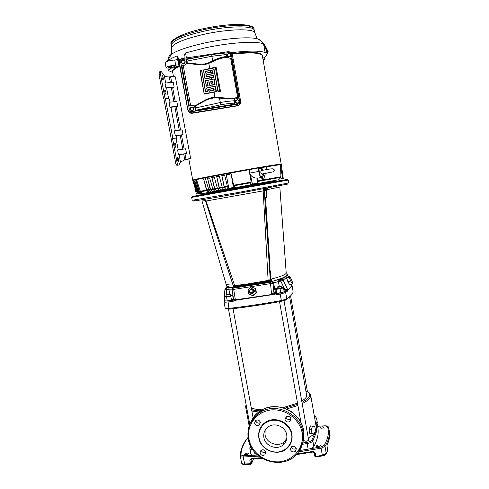 <?xml version="1.0" encoding="UTF-8"?>
<svg xmlns="http://www.w3.org/2000/svg" width="489" height="489" viewBox="0 0 489 489"><rect width="100%" height="100%" fill="white"/><g stroke="black" fill="none" stroke-linecap="round" stroke-linejoin="round"><path stroke-width="0.73" d="M259.127 438.083L259.072 437.771C257.74 433.022 260.845 422.031 272.55 420.277C284.421 419.397 291.242 429.373 291.548 434.281L291.597 434.593C292.929 439.397 289.659 450.393 277.978 452.032C266.169 452.808 259.47 442.948 259.127 438.083M290.937 418.798L289.824 421.549C287.532 422.569 285.924 421.891 285.008 419.519L286.218 416.701C288.492 415.778 290.063 416.481 290.937 418.798M285.888 416.952L285.888 416.97C286.798 419.324 288.388 419.99 290.655 418.981L290.931 418.761M296.291 448.774L295.564 451.164C293.229 452.6 291.499 452.032 290.38 449.446L291.175 446.983C293.51 445.644 295.215 446.237 296.291 448.774M291.267 446.903C292.422 449.165 294.066 449.678 296.212 448.437M265.796 452.239L264.873 454.813C262.593 455.968 260.961 455.332 259.971 452.906L260.961 450.277C263.229 449.195 264.842 449.849 265.796 452.239M261.108 450.173C262.049 452.398 263.602 453.034 265.759 452.08M260.356 422.502L259.06 425.363C256.853 426.17 255.337 425.448 254.512 423.205L255.894 420.296C258.076 419.568 259.561 420.302 260.356 422.502M255.655 420.442L255.686 420.644C256.505 422.863 258.003 423.572 260.191 422.777L260.38 422.655M291.927 434.018C290.325 422.753 275.564 415.846 266.144 421.885C263.259 423.615 261.163 425.998 259.848 429.036M286.725 434.843C287.312 438.816 286.163 442.123 283.265 444.776C277.049 450.583 265.081 446.084 263.877 437.527C263.235 432.906 264.806 429.275 268.583 426.634C275.075 422.166 285.6 426.909 286.725 434.843M265.148 430.173L265.026 434.654C266.218 443.126 278.064 447.576 284.213 441.818L286.768 438.511M251.542 422.673C253.724 417.417 257.281 413.382 262.202 410.571M274.017 186.749L274.457 186.297L278.247 185.906M279.812 186.987L266.646 189.763L266.254 190.239L266.627 197.018L265.515 197.287L266.309 197.495L265.613 198.766M251.59 409.66C254.567 410.485 258.308 410.888 262.813 410.882M314.238 452.765L314.843 456.268L315.833 456.451L315.906 457.044L315.692 456.475M329.629 436.212L330.118 435.852L329.568 432.673L330.118 435.852L329.574 436.811M272.336 181.914L287.526 179.39L246.132 187.042L192.116 196.554L207.232 193.632M284.598 291.664L285.649 292.483L286.78 298.92C291.352 295.766 293.431 293.107 293.009 290.949L291.823 284.182C292.08 285.79 290.796 287.709 287.972 289.94L287.202 291.42L286.151 290.613L284.598 291.664L279.971 293.015L280.203 294.078L274.787 295.05L274.604 293.993L271.175 294.213L273.95 292.954L273.003 283.345L273.638 282.905L271.872 281.578L283.498 277.611L285.998 275.979L286.053 273.479M263.455 189.738L265.221 189.39M263.168 190.032L263.369 189.249M251.493 288.473C255.179 289.757 255.411 291.572 252.202 293.913C248.522 292.63 248.284 290.814 251.493 288.473M256.004 292.868L252.599 295.588L248.632 293.993L248.076 289.684L251.468 286.964L255.435 288.547L256.004 292.868L256.389 293.039L252.984 295.753L248.632 293.993M302.752 443.01L306.939 442.349C309.476 441.873 311.096 441.145 311.805 440.167L314.818 433.45L316.676 431.212L316.615 429.091L310.662 395.143L309.525 393.223M304.201 440.681L304.201 440.803C305.637 441.543 307.116 441.329 308.626 440.167L308.583 439.941M301.737 401.029C304.61 399.293 306.285 397.643 306.75 396.078L289.592 296.799M280.588 292.862L284.616 292.96M248.681 453.676C247.183 454.782 245.802 454.996 244.543 454.33L244.567 454.147C246.077 453.04 247.458 452.826 248.705 453.499L248.681 453.676M320.552 445.503C319.115 446.64 317.697 446.842 316.285 446.096L316.291 445.986C317.728 444.849 319.146 444.654 320.552 445.393L320.552 445.503M324.018 427.264C322.673 428.278 321.34 428.468 320.02 427.826L320.02 427.734C321.371 426.72 322.703 426.536 324.018 427.178L324.018 427.264M224.139 300.607L224.151 299.115M249.69 290.221L251.37 288.926C254.329 289.959 254.518 291.413 251.945 293.296C250.087 293.211 249.311 292.233 249.628 290.362M281.719 287.862L281.737 287.96C280.099 288.626 278.602 288.877 277.232 288.699L277.251 288.644M276.976 287.11C278.62 286.444 280.118 286.199 281.481 286.371L281.462 286.426C279.83 287.092 278.327 287.336 276.957 287.165L276.976 287.11M230.368 294.189L230.606 295.778C228.919 296.444 227.446 296.695 226.187 296.53L225.949 294.934C227.642 294.274 229.115 294.03 230.368 294.189L230.325 294.268C228.638 294.928 227.165 295.179 225.906 295.02M203.986 199.42L206.034 201.022L205.539 201.083L204.726 199.891M263.913 188.766L263.174 190.887L206.034 201.022L234.659 285.625L235.099 286.279L240.979 285.46M261.829 281.536L268.125 280.423L268.278 281.132L262.031 282.196L261.829 281.536L244.457 284.482L233.204 285.649L205.539 201.083M268.724 247.238L270.606 279.506L268.125 280.423L263.174 190.887L265.069 190.465C265.111 189.237 265.729 188.448 266.921 188.124M287.685 184.096L231.688 194.628C206.315 199.157 187.275 202.22 194.628 200.649M252.703 289.8L252.935 291.609L251.511 292.752L249.855 292.08L249.616 290.277L251.04 289.133L253.076 289.971L253.314 291.774L251.896 292.911L249.855 292.08M251.511 292.752L251.896 292.911M253.314 291.774L252.935 291.609M326.273 453.664L327.685 450.766M253.302 459.495L253.271 459.061M274.787 295.05C272.746 294.635 271.499 294.574 271.047 294.873L235.985 300.191L232.758 301.413L233.351 299.195L232.636 295.301L230.557 295.228M232.636 295.301L230.784 296.206L226.541 297.019L224.188 296.927L226.089 296.022M226.541 297.019L227.269 300.967L224.916 300.857L224.188 296.927M271.529 293.926L270.527 283.62L232.049 289.659L233.571 299.152L231.511 300.154L230.784 296.206M231.511 300.154L227.269 300.967M277.153 288.272L275.527 288.742L276.309 292.789L275.014 293.761M281.676 287.465L282.874 287.33L283.473 287.856L280.075 288.84L276.089 289.28L275.527 288.742M283.473 287.856L284.176 291.854L280.784 292.844L280.075 288.84M280.784 292.844L276.798 293.272L276.089 289.28M315.931 457.038L322.41 455.901L322.349 455.302L326.261 453.462L327.679 450.901L326.982 445.534M251.322 459L251.01 459.764L251.499 458.951M253.155 459.843L251.383 464.03L250.881 464.269L250.478 463.725L251.652 463.254L251.01 459.764L249.836 460.235L251.254 458.395L251.646 458.945L261.915 458.279M224.121 301.004L224.751 299.971M292.306 283.773L290.539 280.796L289.231 277.147L289.702 276.505L291.456 279.476L292.758 283.094L292.306 283.773L289.781 284.885L287.966 281.933L286.713 278.265L287.196 277.618L289.702 276.505M297.031 453.896L313.027 451.445L315.209 452.906L315.833 456.451L322.349 455.302L321.102 448.199L325.026 446.384C328.663 440.412 330.032 434.972 329.14 430.075L329.433 431.75C330.154 435.766 329.384 440.155 327.123 444.917M313.027 451.445L313.131 452.032L314.219 452.673M291.841 284.329L291.768 284.011M300.625 450.363L320.839 446.989L323.981 445.54C328.321 438.395 329.452 432.044 327.367 426.494L328.376 427.233M248.712 436.86C243.644 442.838 241.071 448.871 240.991 454.972L243.308 455.779L243.155 457.013L244.873 464.526L250.735 464.275M317.606 426.286L324.947 425.815M317.856 427.71L317.013 422.899L317.856 427.71C318.883 433.309 317.544 439.605 313.84 446.591C313.18 447.606 311.585 448.413 309.048 449.012M249.83 448.242L250.857 453.963C251.083 454.758 252.226 455.173 254.274 455.216L257.501 455.039M254.274 455.216L243.308 455.779M251.23 407.685C253.565 408.981 257.33 409.703 262.526 409.849M282.74 407.747L297.526 403.162M312.691 425.992L311.255 429.354L311.964 433.401L314.109 434.061L315.533 430.699L314.83 426.683L310.601 425.895L308.987 429.238L311.255 429.354M315.68 423.774L317.318 422.539L316.64 418.639L315.075 415.797L314.317 415.998M284.451 408.284L297.715 404.244M301.964 402.331C310.613 397.557 312.019 393.828 306.181 391.157M314.109 434.061L309.702 433.278L311.964 433.401M309.702 433.278L308.987 429.238M316.64 418.639L314.867 419.116M315.552 423.022L317.318 422.539M314.818 433.45L308.321 438.291M304.109 440.314L302.129 441.121M289.983 444.739L289.635 444.819M276.798 293.272L275.252 291.994L276.034 291.609M286.151 290.613L285.124 290.814L284.953 289.763L287.691 289.415L286.151 290.613M232.819 300.167L233.583 299.195M224.732 299.879L224.127 299.207L224.573 299.005M291.823 284.182L291.78 284.274C291.841 285.808 290.552 287.618 287.917 289.702L287.691 289.415M286.713 278.265L289.231 277.147M287.966 281.933L290.539 280.796M271.175 294.213L270.949 294.635L227.953 300.918C225.918 301.138 224.848 301.09 224.744 300.766L223.999 301.866L225.172 308.198L224.005 301.896M287.202 291.42L285.649 292.483L280.203 294.078L281.346 300.546C263.106 303.865 245.643 306.481 228.944 308.4L227.923 300.937L233.229 300.264L233.571 299.152L235.692 299.604M255.435 288.547L255.826 288.73L256.389 293.039M252.984 295.753L252.599 295.588M279.262 286.432L278.406 281.566L273.638 282.905L275.252 291.994L273.95 292.954L274.763 293.755L276.248 292.709M272.605 281.212L261.163 283.822L233.944 287.899L233.669 289.311L235.307 299.427M243.498 286.591L233.895 287.935C233.106 287.648 232.495 288.223 232.049 289.659L233.571 299.152M226.211 294.788L226.627 289.531L224.934 289.146L224.335 296.854L224.94 289.103L226.193 287.734L233.296 287.306L232.22 288.657M279.121 279.659L279.439 281.389M288.547 277.018L287.41 274.928C287.41 276.364 285.967 278.088 283.088 280.099L287.508 289.286M283.498 277.611L281.456 279.164L283.088 280.099L280.814 281.151L284.953 289.763L283.846 289.953M260.258 283.999L271.725 282.025L273.003 283.345L270.527 283.62L270.319 282.269L261.163 283.822M242.666 286.682L233.296 287.306M230.704 287.251L227 286.395L226.291 284.231M270.386 271.499L270.967 279.146C281.138 276.511 286.218 274.433 286.206 272.917L279.818 187.012M270.521 271.792L270.148 271.976L270.203 270.924M266.627 197.018L266.309 197.495M265.625 199.115L269.457 258.65M202 201.016L225.955 283.754C226.101 284.647 228.442 285.05 232.978 284.977M270.154 280.344L270.606 279.506L271.725 280.717L258.345 283.638L244.952 285.717L233.699 286.615L233.528 286.083M271.615 278.981L271.725 280.717L270.087 280.435M264.274 190.686L270.283 279.818L269.512 280.772L268.278 281.132M270.527 279.537L270.172 280.313M233.699 286.615L233.791 286.199M266.254 190.239L265.081 190.478M205.331 200.612L201.994 200.991M240.667 284.824L241.053 285.448L244.628 285.087L258.247 282.972L258.345 283.638M258.009 282.379L258.247 282.972L262.006 282.202M244.457 284.482L244.952 285.717M273.932 186.223L273.4 186.871M267.764 187.953L266.646 189.763M205.032 199.249L204.335 199.255M268.003 51.424L268.106 52.103L267.318 52.305L266.896 51.027L267.153 52.14M266.798 50.086L266.915 51.027L266.798 50.086L267.776 50.061M267.972 50.746C267.752 49.866 267.666 49.78 267.721 50.483L267.507 49.957M267.856 51.266L266.915 51.027M267.856 51.284C268.082 52.158 268.168 52.244 268.113 51.541L268.137 51.962M267.88 50.361L267.978 50.758M267.44 51.039L267.862 50.948M267.153 50.752L267.581 50.66M267.856 51.975L267.33 52.28M267.385 52.268L266.963 50.067M192.776 180.099L192.721 180.074C192.238 179.824 207.55 176.731 228.43 172.91C255.368 167.965 282.196 163.54 281.212 164.151L281.144 164.127C280.875 163.754 254.537 168.118 228.436 172.91C206.731 176.92 194.842 179.292 192.776 180.031L192.776 180.093M173.436 76.431L172.593 71.889C172.348 70.41 174.732 68.564 179.738 66.351M232.232 54.145C251.034 52.176 261.083 52.702 262.373 55.734L281.212 164.151M263.461 173.723L263.21 176.077L262.318 174.017C261.022 173.522 260.57 172.556 260.949 171.132L261.67 170.349L261.694 168.302L262.324 168.98M260.71 176.602L260.698 176.602C260.05 176.926 258.626 169.659 259.146 168.699L259.427 168.65M271.97 168.803L274.097 169.53C274.482 170.643 274.133 171.425 273.058 171.871M261.67 170.349L262.104 170.325M196.963 112.488L198.351 112.525M190.459 113.136L192.171 113.265L238.009 105.752M179.115 62.513L187.843 110.141L188.497 111.694M191.26 113.259L238.002 105.752M179.127 62.598L188.088 110.85M229.054 188.265L234.812 187.22L233.65 185.227L231.083 173.528L228.748 174.561L226.193 174.42L228.834 188.296L226.193 174.42M250.191 175.563L251.132 182.085L250.496 184.396L257.764 183.088L257.153 178.124C253.98 178.075 251.725 176.877 250.38 174.53L250.191 175.563L249.421 173.155L249.274 169.677L228.504 173.399C206.755 177.409 194.848 179.775 192.776 180.502L193.045 181.413M193.088 181.437L196.547 191.914L199.86 194.219M193.039 181.443L196.596 191.902L199.475 194.023L200.514 194.133M199.665 193.766L197.006 191.682L193.565 181.272L193.259 181.327L196.749 191.877M193.259 181.327L193.644 181.211L197.201 191.792L200.288 193.895L201.706 193.931M201.101 193.723L197.856 191.529L194.445 181.034L197.593 191.725M194.145 181.083L194.885 180.912L198.455 191.566L199.09 191.456L201.712 193.65L203.491 193.632M202.917 193.418L201.78 193.32L199.335 191.26L195.997 180.673L199.09 191.456M195.698 180.728L196.792 180.49L200.349 191.223L206.511 190.117L208.76 192.428L211.407 192.244M210.955 192.012L208.809 192.091L206.719 189.928L203.681 179.09L206.511 190.117M203.43 179.133L205.423 178.742L208.797 189.701L210.252 189.439L212.837 192.006L215.197 191.572M214.799 191.333L212.874 191.676L210.722 189.799L207.544 178.338L210.252 189.439M207.324 178.375L209.592 177.935L212.849 188.974L214.482 188.681L216.761 191.315L218.834 190.618M228.565 188.882L225.71 189.39L224.408 187.336L221.878 175.624L224.127 186.945L225.716 189.72L221.089 190.215L219.482 188.222L216.719 176.59L219.127 187.843L221.083 190.545L216.786 190.979L214.897 189.047L211.914 177.495L214.482 188.681M211.725 177.525L214.237 177.049L217.348 188.161L219.127 187.843M216.56 176.615L219.274 176.107L222.226 187.287L224.127 186.945M221.755 175.643L224.622 175.111L227.397 186.358L228.522 186.15M281.352 164.811L280.478 164.616L280.924 176.731L279.457 179.102L282.611 178.534L280.478 164.622L259.61 167.892L266.878 166.67L266.297 169.573M228.626 186.737L227.593 186.92L228.577 188.901L278.974 179.677M273.589 181.425L205.887 193.607L207.116 193.014M197.128 192.379L199.475 194.023M196.975 192.409L196.596 191.902M200.135 194.194L199.335 194.041M197.966 192.232L200.288 193.895M197.58 192.299L197.201 191.792M200.985 194.066L199.928 193.95M199.451 191.969L198.827 192.079L201.138 193.748L201.712 193.65M198.827 192.079L198.455 191.566M202.422 193.821L201.138 193.748M206.829 190.649L200.71 191.743L202.947 193.442L208.76 192.428M200.71 191.743L200.349 191.223M209.353 192.623L202.947 193.442M212.837 192.006L210.979 192.036L212.299 191.798M210.545 189.983L209.115 190.239L210.979 192.036M209.115 190.239L208.797 189.701M216.761 191.315L214.818 191.352L216.297 191.095M214.744 189.231L213.143 189.518L214.818 191.352M213.143 189.518L212.849 188.974M219.359 188.399L217.611 188.717L219.078 190.6L220.692 190.313M217.611 188.717L217.348 188.161M218.889 190.918L219.402 190.826M224.323 187.507L222.458 187.843L223.687 189.775L225.405 189.469M222.458 187.843L222.226 187.287M221.083 190.545L222.764 189.915M222.819 190.221L223.956 190.019M225.716 189.72L226.982 189.164M227.03 189.469L228.779 189.157M263.528 182.66L228.577 188.901M227.593 186.92L227.397 186.358M257.501 180.936L262.202 180.093L261.572 177.458L257.342 178.21L261.572 177.458M265.393 173.491L263.455 179.866L280.924 176.731M282.611 178.534L283.272 178.399L281.316 164.585C281.254 166.04 280.973 166.052 280.478 164.616M233.4 187.483L231.083 173.528M252.422 184.053L250.38 174.53M198.644 193.607L196.358 194.017L194.555 185.961M193.497 181.254L193.344 180.563M194.891 180.924L194.445 181.034M196.792 180.502L195.997 180.673M205.429 178.748L203.681 179.09M209.598 177.941L207.544 178.338M214.237 177.055L211.914 177.495M219.274 176.107L216.719 176.59M224.628 175.117L221.878 175.624M249.421 173.155L258.773 171.407L258.149 167.99L249.274 169.677M258.773 171.407C259.531 175.215 260.246 177.262 260.918 177.562M259.61 167.892L258.149 167.99M262.202 180.093L262.948 180.355L263.455 179.866M179.622 65.734L178.595 66.192C174.347 68.197 172.336 69.884 172.568 71.247L172.599 71.406M174.011 65.642L174.206 66.663L171.456 67.427L171.205 66.088M171.456 67.427L168.338 67.268C169.335 66.388 171.694 65.819 175.429 65.569L175.759 65.752L175.258 66.168L175.148 65.569M177.146 66.039L177.275 66.73L176.107 66.327L179.604 65.612M177.275 66.73L179.61 65.648M174.206 66.663L175.258 66.168M179.616 65.685L175.429 67.629L169.359 68.038C167.342 68.16 166.248 68.026 166.095 67.641C167.067 66.516 170.264 65.66 175.679 65.074L179.457 64.823M177.709 59.805L174.732 59.988C169.31 60.557 166.113 61.431 165.148 62.592L166.095 67.641M174.921 67.665L179.622 65.715M172.69 72.433L168.35 70.55L171.291 68.13L174.964 67.879M179.426 64.664L178.583 64.719L177.189 55.874L178.124 57.641L178.461 59.78L181.395 58.723M175.692 59.927L177.593 59.145L178.583 64.719M263.235 60.697L264.873 59.707L263.003 59.383M262.831 58.374C265.625 56.785 266.939 55.391 266.774 54.187L267.605 53.711L267.391 52.537M231.389 52.678C248.919 50.618 260.172 50.587 265.142 52.592L266.505 52.616L265.729 48.338L266.921 49.945M266.835 49.468L266.817 49.407C264.408 42.5 259.61 39.811 257.104 38.717C259.592 39.322 260.961 40.153 261.212 41.217M265.142 52.592L263.595 44.053L265.729 48.338M181.639 58.643L184.182 57.8L184.261 58.246M184.182 57.8C183.876 55.807 184.322 54.187 185.533 52.946L186.437 57.922M178.729 64.664L179.292 64.279L178.461 59.78M263.595 44.053C257.905 40.709 230.423 42.335 204.867 47.934L185.533 52.946M177.189 55.874C172.275 57.855 169.023 59.658 167.44 61.296M168.35 70.55L167.91 68.081M266.505 52.616L267.605 53.711M262.196 55.288L262.171 55.123C260.869 52.078 250.814 51.541 231.988 53.515M169.927 107.054L177.721 106.266L176.835 101.492L169.029 102.256L169.927 107.054L170.936 107.317L175.319 130.74M175.276 135.624L183.008 134.64L182.128 129.903L174.384 130.856L175.276 135.624L176.254 135.74L176.865 138.992L172.886 138.57L165.276 98.026L169.426 99.255L169.97 102.164M176.859 138.998L172.886 138.57M186.431 159.542L190.582 158.204L175.368 76.901C174.42 76.333 172.837 76.26 170.618 76.681L169.304 76.956C166.877 76.914 165.215 76.516 164.328 75.764L161.456 71.804L160.82 71.541L160.526 74.444L164.964 98.087L165.276 98.026M160.526 74.444L159.053 74.75L163.497 98.387L163.809 98.326L175.484 162.152L176.945 161.877C177.354 163.821 177.831 164.879 178.369 165.056L176.914 165.331C176.376 165.154 175.899 164.096 175.484 162.152M163.497 98.387L163.839 98.491M171.309 87.69L165.93 87.843L165.025 83.008L173.271 82.348L174.163 87.146L171.309 87.69L173.937 101.773M165.93 87.843L174.163 87.146M183.693 154.041L178.454 154.683L177.562 149.94L185.643 148.809L186.523 153.522L183.693 154.041L184.781 159.86L186.077 159.616L184.995 153.79M178.454 154.683L186.523 153.522M170.936 107.317L177.721 106.266M176.254 135.74L183.008 134.64M179.108 154.701L180.49 162.055L184.781 159.86L188.063 159.176M159.053 74.75L159.353 71.852M175.857 145.221L175.844 147.244C175.472 147.452 175.099 146.749 174.732 145.141L174.744 143.112C175.123 142.91 175.49 143.613 175.857 145.221M165.93 92.28L165.93 94.194C165.539 94.383 165.141 93.619 164.744 91.895L164.744 89.982C165.141 89.799 165.539 90.563 165.93 92.28M163.24 77.922L163.24 79.805C162.843 79.988 162.44 79.206 162.036 77.458L162.036 75.569C162.434 75.392 162.837 76.174 163.24 77.922M178.497 159.322L178.485 161.376C178.118 161.59 177.751 160.899 177.397 159.322L177.409 157.262C177.776 157.061 178.143 157.745 178.497 159.322M172.58 138.631L176.945 161.877M180.49 162.055L178.943 165.044M230.765 55.055L229.94 56.522L228.265 56.473L227.642 55.819L227.416 54.951L228.241 53.484L229.916 53.539L230.765 55.055L230.735 54.096L229.054 53.044L227.226 54.193L227.244 56.18L228.925 57.225L230.588 56.284L230.765 55.055M230.753 56.082L229.084 57.024L227.397 55.978L227.385 53.986M190.374 111.217L192.024 111.614L238.009 104.181L239.39 103.307L239.732 101.663L231.34 54.487L232.318 54.505L240.686 101.608L240.16 104.139L238.039 105.502L192.128 112.928L189.604 112.311L188.186 110.086L189.457 109.762L190.374 111.217L189.604 112.311M228.473 51.62L230.936 52.268L232.306 54.487L240.692 101.614L239.732 101.663M182.091 58.539L182.415 59.53L180.991 60.41L179.915 59.89L182.03 58.576M182.116 58.533L228.436 51.626L228.815 52.598L225.973 53.02M238.009 104.181L237.96 105.765L191.902 113.216C189.866 113.326 188.558 112.378 187.965 110.38L179.133 62.61L179.31 60.709L180.747 59.065M187.965 110.38L179.377 62.464L180.649 62.085L189.457 109.762M192.024 111.614L191.902 113.216M205.062 100.129L205.252 100.587L195.178 106.278L194.793 105.93L205.062 100.129C208.173 98.387 211.499 97.452 215.038 97.323L218.662 97.421C225.099 98.087 230.447 98.362 234.708 98.252L234.451 98.815L218.583 98.032L218.662 97.421M205.252 100.587L209.268 98.833L214.268 97.886L234.451 98.815M226.908 56.583L226.872 56.449C222.752 56.779 218.027 58.203 212.691 60.722L211.92 61.162C217.574 58.423 222.568 56.895 226.908 56.583L227.397 57.311C223.125 57.476 218.07 58.998 212.244 61.871L208.882 63.325C205.539 64.627 202.11 65.086 198.601 64.701L186.969 63.393L187.189 62.843L198.601 64.126L198.601 64.701M198.601 64.126L204.408 63.961L208.644 62.781L211.92 61.162L212.244 61.871M195.484 110.465L195.679 107.941L220.239 102.537C225.698 101.535 230.484 100.948 234.604 100.765L234.787 103.167L234.408 104.181L195.484 110.465L195.013 107.91C194.543 106.309 193.491 105.545 191.859 105.63L192.153 105.227L189.347 106.034L181.896 65.679L184.763 65.11L186.969 63.393M225.814 52.904L226.352 54.536L211.89 56.272L212.691 60.722M215.172 55.752L214.537 54.059L211.768 54.499L211.89 56.272L187.067 61.076L186.291 59.432L186.596 62.158L187.201 61.81L187.189 62.843M219.445 98.136L220.839 104.762L195.643 110.3M227.397 57.311L229.384 58.105L231.444 58.209M238.54 98.148L236.395 97.439L236.083 98.546L234.408 99.585M195.178 106.278L195.551 107.213L195.013 107.91M192.153 105.227L194.793 105.93M234.708 98.252L236.395 97.439M234.604 100.765L234.445 98.857M226.872 56.449L226.352 54.536M185.502 64.878L186.425 63.747L186.596 62.158M179.133 62.61L179.915 59.89M240.539 103.417L237.96 105.765M215.246 67.549L215.918 67.03L215.423 67.678L203.479 70.184L205.209 78.839L213.504 76.956L213.088 75.502L206.48 76.877L206.12 74.915L212.727 73.533L212.611 72.017L205.826 73.271L205.466 71.308L214.139 69.652L217.99 90.972L219.567 90.654L215.423 67.678M212.849 73.35L213.143 73.539L212.727 73.533M213.504 76.956L213.797 77.146L213.381 77.146M213.736 79.108L205.563 80.801L206.34 85.905L207.904 85.581L207.428 82.115L209.011 81.785L209.958 85.324L214.683 84.352L213.913 79.236M214.805 84.163L215.099 84.346L214.683 84.352M215.038 86.308L206.871 87.983L207.348 91.449L205.472 91.834L201.602 70.575L200.154 70.716L204.206 93.784L215.985 91.541L215.215 86.437M216.107 91.357L216.395 91.541L215.985 91.541M219.567 90.654L220.472 91.223L219.445 90.838M214.139 69.652L214.048 70.074L213.962 69.53M218.167 91.101L218.063 91.51L217.99 90.972M213.724 88.442L208.931 89.42L209.06 91.009L214.035 90.153L213.901 88.564M212.422 81.247L211.071 81.522L211.205 83.118L212.733 82.965L212.599 81.376M213.143 73.539L212.837 71.84M214.048 70.074L217.892 91.37M212.648 71.724L205.973 73.154M205.661 71.437L213.87 69.927M205.796 73.032L205.539 71.62M213.302 75.33L206.627 76.761M206.315 75.037L213.008 73.717M206.45 76.632L206.193 75.227M213.797 77.146L213.491 75.453M205.172 79.01L213.662 77.323M203.4 70.116L204.995 78.888M215.918 67.03L203.516 69.927M220.472 91.223L216.126 67.134M218.063 91.51L220.307 91.388M214.237 90.043L213.944 88.399M209.09 91.254L214.115 90.227M208.614 89.487L208.913 91.131M213.76 88.271L208.736 89.298M206.67 88.099L207.263 91.376M199.952 70.838L204.17 93.949M201.572 70.337L200.074 70.648M205.624 91.712L201.755 70.459M207.147 91.559L205.802 91.834M215.252 86.137L206.792 87.916M216.395 91.541L215.441 86.253M204.347 94.071L216.26 91.718M212.935 82.849L212.642 81.198M211.236 83.362L212.813 83.038M210.759 81.59L211.059 83.234M212.458 81.076L210.881 81.4M208.1 85.703L207.501 82.421M209.151 82.085L209.744 85.367M207.623 82.238L208.968 81.956M206.48 86.198L207.978 85.893M209.922 85.489L214.964 84.53M205.362 80.917L206.303 86.076M213.95 78.937L205.484 80.728M215.099 84.346L214.139 79.053M191.859 105.63L189.347 106.034M238.559 98.148L236.083 98.546M187.067 61.076L187.201 61.81M195.679 107.941L195.551 107.213M185.148 61.901L184.31 63.381L182.593 63.332L181.963 62.678L181.719 61.803L182.562 60.318L184.274 60.367L185.148 61.901L185.123 60.923L183.399 59.872L181.694 60.825L181.627 63.032L183.344 64.083L185.044 63.13L185.148 61.901M185.142 62.934L183.442 63.888L181.719 62.836L181.694 60.825M193.785 108.796L192.947 110.269L191.254 110.239L190.624 109.597L190.386 108.735L191.217 107.256L192.917 107.287L193.785 108.796L193.754 107.818L192.049 106.798L190.252 107.892L190.276 109.878L191.981 110.905L193.778 109.811L193.785 108.796M193.778 109.811L192.091 110.771L190.38 109.75L190.355 107.757M239.035 101.51L238.21 102.971L236.548 102.941L235.936 102.305L235.71 101.443L236.529 99.982L238.192 100.019L239.035 101.51L239.005 100.551L237.33 99.53L235.509 100.624L235.527 102.592L237.196 103.607L239.017 102.519L239.035 101.51M239.017 102.519L237.361 103.466L235.692 102.452L235.674 100.483M250.716 422.172C253.149 416.567 257.141 412.343 262.685 409.495C278.296 400.992 301.041 412.514 303.583 430.375C304.861 438.761 302.74 446.023 297.214 452.16M303.052 432.386C304.341 440.834 302.208 448.144 296.64 454.324C282.508 470.675 251.273 460.51 248.253 438.89C246.639 426.652 251.175 417.472 261.859 411.341C277.575 402.783 300.49 414.397 303.052 432.386M302.025 432.832C304.372 440.656 299.299 458.933 280.032 461.799C260.558 463.193 249.573 446.958 249.023 439.049C246.682 431.384 251.322 413.126 270.637 409.941C290.283 408.266 301.579 424.813 302.025 432.832M258.809 437.686C258.009 430.919 260.435 425.687 266.102 421.989C275.521 415.95 290.289 422.863 291.89 434.128L291.945 434.452C292.654 439.862 291.089 444.422 287.257 448.138C278.406 456.983 260.631 450.583 258.864 438.003L258.815 437.734M248.259 438.816C246.652 426.597 251.187 417.435 261.859 411.341L262.685 409.495C267.55 407.251 272.74 406.371 278.253 406.848C285.594 408.431 290.442 410.418 292.795 412.802C298.602 417.435 302.196 423.278 303.583 430.326C304.794 438.003 303.07 444.825 298.412 450.791M207.257 193.772L272.361 182.055M246.101 404.495L245.631 406.842L246.902 408.859M251.847 411.047L258.657 411.989M260.496 412.068L262.966 412.093M288.253 180.013L288.748 182.898L288.437 183.014L237.587 192.587L192.189 200.276L191.651 197.391L287.929 180.105L288.253 180.013L287.526 179.39M302.19 403.602C307.129 401.127 309.928 398.749 310.588 396.475L310.662 395.143C309.127 392.795 311.022 393.749 306.163 391.066M323.981 445.54L325.026 446.384L326.261 453.462L325.9 454.281C325.448 454.917 324.286 455.455 322.428 455.895M241.554 462.924L241.56 463.034C241.768 463.688 242.727 464.006 244.451 463.975L250.478 463.725L249.836 460.235M232.758 301.413L227.77 302.025C225.435 302.281 224.182 302.226 223.999 301.866L224.573 301.059L227.953 300.918M224.744 300.766L224.799 300.228M279.971 293.015L274.604 293.981L284.812 291.67L286.395 290.619L284.03 291.004M315.209 452.906L314.219 452.722L314.843 456.268L315.851 457.05M251.254 458.395L261.083 457.759M240.991 454.972L240.27 456.103C240.472 456.744 241.432 457.05 243.155 457.013L258.822 456.145M281.456 301.322L286.059 299.94L286.78 298.92L281.346 300.546L281.444 301.322C263.357 304.61 246.028 307.208 229.463 309.109L228.944 308.4C226.615 308.651 225.356 308.583 225.172 308.198L225.319 308.528M229.861 301.774L231.737 300.454M298.693 451.842L321.102 448.199L320.839 446.989M327.367 426.494L324.812 425.852M306.939 442.349L307.141 443.56C310.13 443.003 312.037 442.148 312.856 440.992L313.84 446.591M302.404 444.312L307.141 443.56L308.137 449.189M250.68 446.157L249.836 448.45C250.026 449.153 250.991 449.556 252.74 449.654M254.543 452.019L255.13 455.192M311.805 440.167L312.856 440.992L316.676 431.212L317.006 422.906M288.632 446.268L288.956 446.225M250.564 447.227L251.847 448.272M250.282 445.326L249.818 448.15M316.187 426.64L316.163 423.645M289.586 444.904L289.91 444.862M286.413 409.048L297.935 405.467M224.934 289.146C225.484 288.003 226.101 287.544 226.792 287.776L226.627 289.531L228.876 289.225L229.775 294.085M226.841 287.74L229.041 287.471L228.876 289.225L232.055 289.127M283.871 277.434L283.938 277.801M276.316 280.179L278.131 279.83L278.406 281.566L280.814 281.151L280.539 279.439L281.945 279.176L287.41 274.928L288.412 277.074M233.944 287.899L233.314 287.88L232.055 289.653M233.449 287.526L233.314 287.88M231.059 287.269L229.084 287.434M226.193 287.734L227 286.395M287.367 274.488L286.065 273.638M281.456 279.164L275.9 280.301M278.131 279.83L280.533 279.415M273.302 281.028L271.725 282.025L271.23 282.012L271.872 281.578M270.319 282.269L271.23 282.012M197.403 112.415L208.889 110.557M188.308 111.394L187.874 110.104M179.194 63.191L179.133 62.641M280.741 177.342L257.575 181.523M251.089 182.697L233.87 185.796M233.65 185.227L251.132 182.085M261.701 178.069L261.413 176.456M259.995 168.454L259.897 167.868M260.716 167.739L260.82 168.326M262.226 176.284L262.948 180.355M224.213 186.774L227.361 186.205M227.526 186.78L224.408 187.336M225.405 189.139L228.424 188.601M219.249 187.666L222.183 187.14M220.704 189.983L223.504 189.481M222.379 187.703L219.482 188.222M214.634 188.497L217.305 188.014M216.321 190.759L218.852 190.307M217.519 188.577L214.897 189.047M210.435 189.255L212.807 188.827M212.336 191.468L214.561 191.071M213.033 189.384L210.722 189.799M206.719 189.928L208.754 189.561M208.809 192.091L210.692 191.761M208.999 190.105L207.03 190.459M199.335 191.26L200.301 191.083M200.576 191.615L199.701 191.774M201.78 193.32L202.599 193.179M197.856 191.529L198.406 191.425M198.687 191.957L198.222 192.036M200.362 193.565L200.777 193.491M174.732 59.988L175.679 65.074M253.968 29.004L253.95 28.906C253.803 24.028 228.076 24.187 203.265 29.78C182.501 34.725 171.792 39.401 171.132 43.808L171.15 43.906M255.117 33.454L254.806 32.574C252.782 28.362 227.746 28.985 204.005 34.291C184.426 38.875 173.626 43.289 171.608 47.543L171.621 48.478M171.382 45.349L171.364 45.239C172.024 40.868 182.752 36.217 203.528 31.278C228.357 25.691 254.103 25.489 254.231 30.324L254.256 30.44M204.628 42.995C225.735 38.362 248.889 36.583 257.104 38.717L254.806 32.574L253.95 28.906C254.543 26.761 250.02 25.275 240.38 24.45C229.677 24.309 217.293 25.74 203.222 28.735C181.737 32.94 168.607 41.302 171.132 43.808L171.608 47.543L171.596 54.102C177.617 50.275 188.626 46.577 204.628 42.995M203.326 28.71C215.019 26.192 225.759 24.774 235.551 24.462M168.619 57.879C168.479 56.791 169.469 55.532 171.596 54.102L166.975 61.449M170.618 76.681L171.694 82.476M172.617 87.415L175.27 101.645M176.181 106.541L180.575 130.092M181.474 134.909L184.102 149.023M178.369 165.056L176.914 165.331M180.172 135.166L182.788 149.206M174.879 106.804L179.255 130.257M169.304 76.956L170.355 82.586M164.328 75.764L165.679 82.959M166.639 88.081L168.687 99.035M176.174 139.01L178.204 149.848M231.34 54.487L230.435 53.014L230.936 52.268L232.318 54.505M198.161 57.176L182.415 59.53M239.39 103.307L240.16 104.139M218.1 97.977L218.216 97.372M214.09 92.091L214.995 97.849M211.529 61.388L211.841 62.072M208.644 62.781L209.836 68.601M183.204 65.392L190.618 105.587M186.401 59.413L211.725 54.505M234.787 103.167C230.979 103.24 226.328 103.772 220.839 104.762M237.66 97.604L230.619 58.063M213.436 88.497L213.748 90.214M212.134 81.302L212.446 83.026M230.435 53.014L228.815 52.598M180.991 60.41L180.649 62.085M210.178 70.489L210.49 72.213M210.832 74.096L211.144 75.819M211.486 77.702L211.798 79.426M212.788 84.903L213.1 86.62M287.257 448.138C278.308 457.105 260.331 450.448 258.809 437.71C258.003 430.937 260.435 425.699 266.102 421.989L266.144 421.885M290.655 418.981L289.824 421.549M296.261 448.621L295.564 451.164M265.808 452.307L264.873 454.813M260.191 422.777L259.06 425.363M284.213 441.818L283.265 444.776M254.812 190.453L254.641 189.5M215.27 197.507L215.099 196.56M253.443 419.715L253.192 418.358M253.094 417.814L233.033 308.693M308.632 440.051L284.017 300.735M307.41 391.634L290.588 295.882M281.75 287.905L281.481 286.371M192.116 196.554L191.651 197.391M277.232 288.699L276.957 287.165M327.673 451.225L326.976 445.589M328.706 440.931L327.129 445.027M251.664 463.334L253.027 459.972M244.714 464.526C241.138 463.969 242.642 464.293 241.56 463.034L240.276 455.607C240.612 448.981 243.418 442.661 248.693 436.653M296.383 454.593L313.131 452.032M317.599 426.255L324.843 425.821C326.958 425.821 328.082 426.163 328.223 426.83L329.14 430.075M286.945 290.906L285.478 291.089M304.201 440.803L303.761 438.352M303.131 434.788L302.752 432.643M300.967 422.575L279.531 301.67M250.062 425.962L228.412 308.608M245.631 406.842L249.494 427.741M224.744 299.94L224.127 300.423M285.124 290.802L284.023 290.992M263.308 188.882L263.137 187.935M232.452 287.306L232.196 288.706M219.585 196.755L219.414 195.808M259.158 189.653L258.993 188.699M265.582 198.308L269.06 252.324M233.21 285.674L233.883 286.212M273.522 186.847L274.457 186.297M267.911 50.471L267.77 50.037M266.737 49.713L266.432 49.78M192.721 180.074L188.797 158.986M261.694 168.302L259.146 168.699M262.813 170.178L261.945 168.234M273.785 169.102C273.345 168.705 271.719 168.723 268.913 169.163L261.389 170.514M263.461 173.846L272.434 171.975M274.097 169.53L274.127 170.961M271.487 172.073C269.598 172.55 262.073 174.145 262.984 173.638L263.015 173.418M187.837 110.147L179.176 63.325M254.28 184.274L254.408 185.013M214.75 191.657L214.83 192.098M207.263 193.815L207.195 193.424M281.144 164.127L281.309 164.573M192.776 180.031L192.776 180.502M272.373 182.097L272.3 181.706M262.287 183.571L261.621 182.941M217.984 191.089L218.07 191.529M263.516 182.593L263.644 183.32M257.544 183.681L257.672 184.414M264.463 57.347L264.873 59.707M160.526 71.638L159.053 71.95M179.31 60.709L182.14 58.558L228.51 51.645L230.936 52.274M218.137 97.983L218.589 98.02C226.242 98.796 233.106 98.876 234.451 98.79M186.462 59.444L211.713 54.548L225.942 52.959M238.54 98.069L231.438 58.179M186.425 63.747L186.939 63.454M240.741 102.415L240.692 101.614"/></g></svg>
